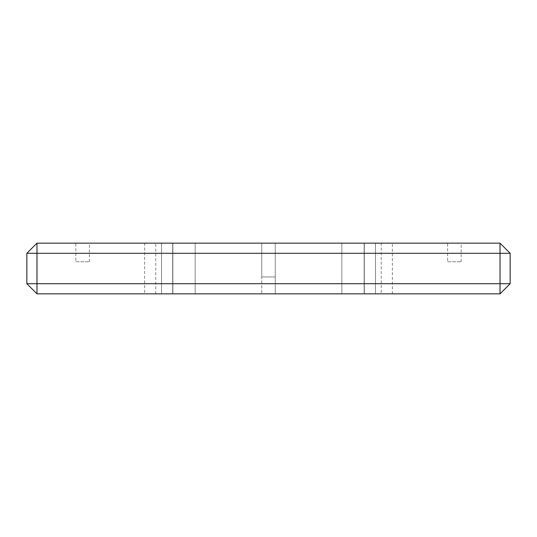 <?xml version="1.0" encoding="UTF-8"?>
<svg xmlns="http://www.w3.org/2000/svg" width="537" height="537" viewBox="0 0 537 537"><rect width="100%" height="100%" fill="white"/><g stroke="black" fill="none" stroke-linecap="round" stroke-linejoin="round"><path stroke-width="0.4" stroke-dasharray="2.69 2.01" d="M75.858 261.741L89.377 261.741L75.858 261.741L75.858 243.154L89.377 243.154L75.858 243.154M89.377 261.741L89.377 243.154M447.623 261.741L461.142 261.741L447.623 261.741L447.623 243.154L461.142 243.154L447.623 243.154M461.142 261.741L461.142 243.154M381.216 293.846L392.366 293.846L381.216 293.846L381.216 243.154L392.366 243.154L381.216 243.154M392.366 293.846L392.366 243.154M144.634 293.846L155.784 293.846L144.634 293.846L144.634 243.154L155.784 243.154L144.634 243.154M155.784 293.846L155.784 243.154M275.259 243.154L275.259 293.846L261.741 293.846L275.259 293.846L261.741 293.846L275.259 293.846L275.259 243.154L261.741 243.154L261.741 293.846L261.741 243.154L275.259 243.154L261.741 243.154L275.259 243.154L261.741 243.154L275.259 243.154L261.741 243.154L275.259 243.154L261.741 243.154L275.259 243.154L261.741 243.154L275.259 243.154L275.259 276.951L261.741 276.951L261.741 243.154L261.741 276.951L261.741 243.154L261.741 276.951L275.259 276.951L275.259 243.154L275.259 276.951L261.741 276.951L275.259 276.951L261.741 276.951L275.259 276.951L275.259 243.154M172.854 293.846L172.854 243.154L195.159 243.154L172.854 243.154L195.159 243.154L172.854 243.154L195.159 243.154L172.854 243.154L195.159 243.154L172.854 243.154L195.159 243.154L172.854 243.154L195.159 243.154L172.854 243.154L195.159 243.154L172.854 243.154L195.159 243.154L172.854 243.154L172.854 293.846L172.854 243.154L172.854 293.846L172.854 243.154L172.854 293.846L172.854 243.154L172.854 293.846L195.159 293.846L195.159 243.154L195.159 293.846L172.854 293.846L195.159 293.846L172.854 293.846L195.159 293.846L195.159 243.154L195.159 293.846L172.854 293.846L195.159 293.846L172.854 293.846L195.159 293.846L195.159 243.154L195.159 293.846L172.854 293.846L195.159 293.846L172.854 293.846L195.159 293.846L195.159 243.154L195.159 293.846L172.854 293.846M341.841 293.846L341.841 243.154L364.146 243.154L341.841 243.154L364.146 243.154L341.841 243.154L364.146 243.154L341.841 243.154L364.146 243.154L341.841 243.154L364.146 243.154L341.841 243.154L364.146 243.154L341.841 243.154L364.146 243.154L341.841 243.154L364.146 243.154L341.841 243.154L341.841 293.846L341.841 243.154L341.841 293.846L341.841 243.154L341.841 293.846L341.841 243.154L341.841 293.846L364.146 293.846L364.146 243.154L364.146 293.846L341.841 293.846L364.146 293.846L341.841 293.846L364.146 293.846L364.146 243.154L364.146 293.846L341.841 293.846L364.146 293.846L341.841 293.846L364.146 293.846L364.146 243.154L364.146 293.846L341.841 293.846L364.146 293.846L341.841 293.846L364.146 293.846L364.146 243.154L364.146 293.846L341.841 293.846M275.259 276.951L261.741 276.951L275.259 276.951M172.686 243.154L172.686 293.846L161.53 293.846L172.686 293.846L161.53 293.846L172.686 293.846L161.53 293.846L172.686 293.846L161.53 293.846L172.686 293.846L161.53 293.846L172.686 293.846L161.53 293.846L172.686 293.846L172.686 243.154L161.53 243.154L161.53 293.846L161.53 243.154L161.53 293.846L161.53 243.154L161.53 293.846L161.53 243.154L172.686 243.154L161.53 243.154L172.686 243.154L172.686 293.846L172.686 243.154L161.53 243.154L172.686 243.154L161.53 243.154L172.686 243.154L172.686 293.846L172.686 243.154L161.53 243.154L172.686 243.154M375.47 243.154L375.47 293.846L364.314 293.846L375.47 293.846L364.314 293.846L375.47 293.846L364.314 293.846L375.47 293.846L364.314 293.846L375.47 293.846L364.314 293.846L375.47 293.846L364.314 293.846L375.47 293.846L375.47 243.154L364.314 243.154L364.314 293.846L364.314 243.154L364.314 293.846L364.314 243.154L364.314 293.846L364.314 243.154L375.47 243.154L364.314 243.154L375.47 243.154L375.47 293.846L375.47 243.154L364.314 243.154L375.47 243.154L364.314 243.154L375.47 243.154L375.47 293.846L375.47 243.154L364.314 243.154L375.47 243.154M36.986 293.846L500.014 293.846L500.014 283.711L36.986 283.711L36.986 253.289L500.014 253.289L500.014 283.711L510.15 283.711L510.15 253.289L500.014 243.154L36.986 243.154L36.986 253.289L26.85 253.289L26.85 283.711L36.986 283.711L36.986 293.846L26.85 283.711M510.15 253.289L500.014 253.289L500.014 243.154M36.986 243.154L26.85 253.289M500.014 293.846L510.15 283.711"/><path stroke-width="0.81" d="M500.014 293.846L36.986 293.846L26.85 283.711L26.85 253.289L36.986 243.154L500.014 243.154L500.014 253.289L36.986 253.289L36.986 283.711L500.014 283.711L500.014 253.289L510.15 253.289L510.15 283.711L500.014 283.711L500.014 293.846L510.15 283.711M510.15 253.289L500.014 243.154M26.85 253.289L36.986 253.289L36.986 243.154M36.986 293.846L36.986 283.711L26.85 283.711"/></g></svg>
